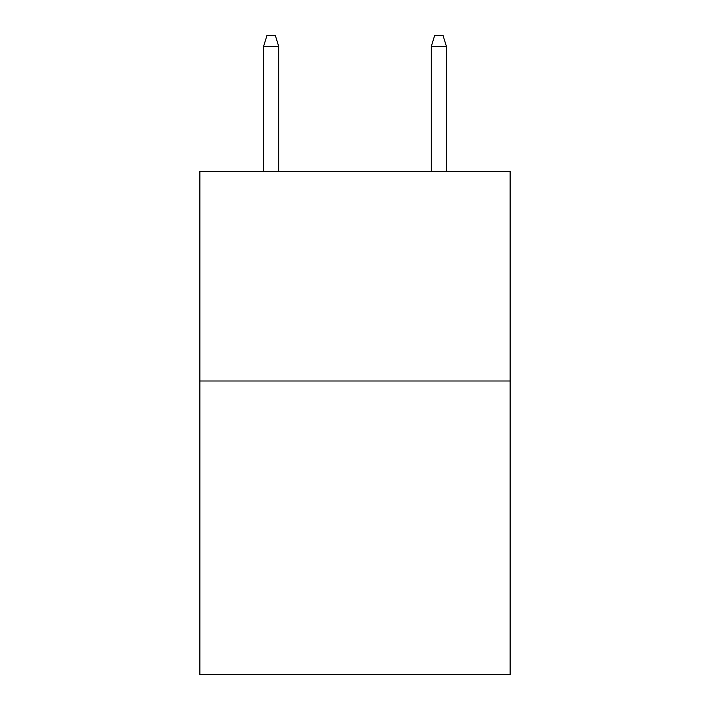 <?xml version="1.0" encoding="UTF-8"?>
<svg xmlns="http://www.w3.org/2000/svg" width="710" height="710" viewBox="0 0 710 710"><rect width="100%" height="100%" fill="white"/><g stroke="black" fill="none" stroke-linecap="round" stroke-linejoin="round"><path stroke-width="1.06" d="M510.135 380.995L510.135 674.5L199.865 674.5L199.865 171.35L510.135 171.35L510.135 380.995L199.865 380.995M278.693 171.35L278.693 46.398L263.596 46.398L263.596 171.35M263.596 46.398L266.951 35.5L275.338 35.5L278.693 46.398M431.307 46.398L434.662 35.5L443.049 35.5L446.404 46.398L431.307 46.398L431.307 171.35M446.404 46.398L446.404 171.35"/></g></svg>
